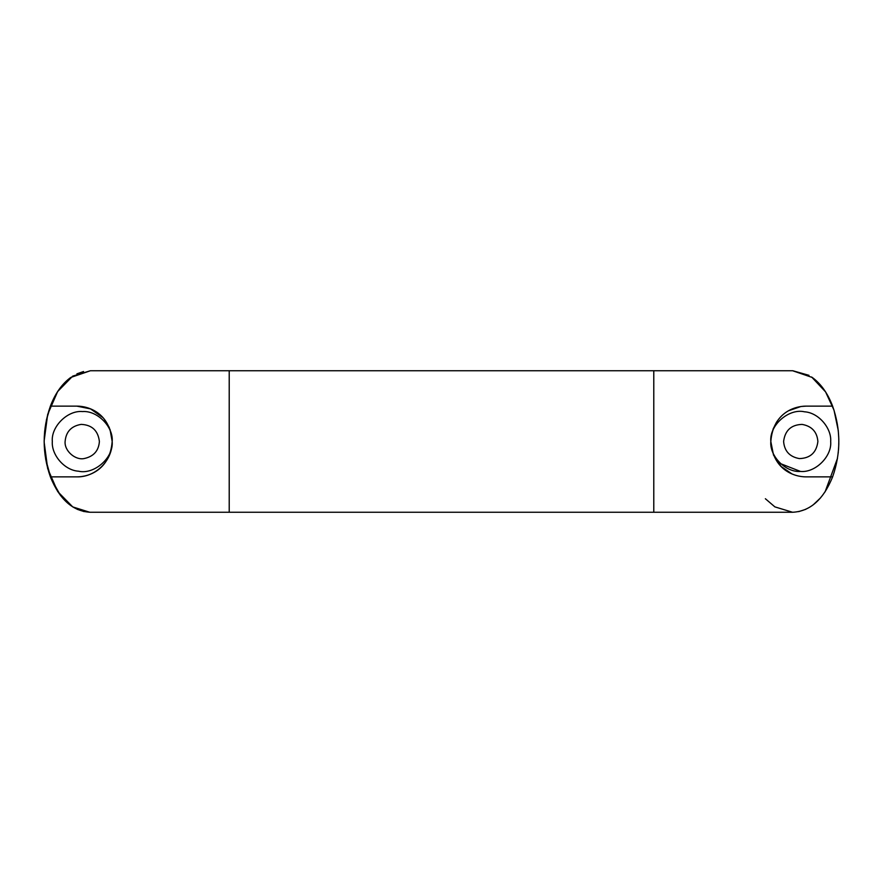 <?xml version="1.0" encoding="UTF-8"?>
<svg xmlns="http://www.w3.org/2000/svg" width="883" height="883" viewBox="0 0 883 883"><rect width="100%" height="100%" fill="white"/><g stroke="black" fill="none" stroke-linecap="round" stroke-linejoin="round"><path stroke-width="1.32" d="M65.11 441.5C65.971 431.71 71.346 426.003 81.203 424.381C92.009 424.911 98.068 430.617 99.393 441.5C98.708 450.794 93.664 456.467 84.271 458.531C75.452 460.551 64.227 450.893 65.11 441.5C65.971 431.71 71.346 426.003 81.203 424.381M99.393 441.5C98.708 450.794 93.664 456.467 84.271 458.531M82.516 411.566C97.296 410.385 113.51 426.798 112.185 441.5C113.51 426.798 97.296 410.385 82.516 411.566C67.671 410.065 50.949 426.577 52.318 441.5C51.291 454.767 64.437 470.396 78.532 471.202C64.437 470.396 51.291 454.767 52.318 441.5M109.978 429.182L112.185 441.5C113.719 457.979 93.973 474.855 78.532 471.202C93.973 474.855 113.719 457.979 112.185 441.5C112.682 460.396 95.706 477.372 76.81 476.875L50.386 476.875C42.119 453.288 42.119 429.712 50.386 406.125L76.81 406.125L90.519 408.884L102.892 417.593M802.095 424.403C791.157 424.767 784.998 430.462 783.607 441.5C784.413 451.136 789.678 456.842 799.402 458.597C810.34 458.233 816.499 452.538 817.89 441.5C817.084 431.864 811.819 426.158 802.095 424.403C811.819 426.158 817.084 431.864 817.89 441.5M783.607 441.5C784.413 451.136 789.678 456.842 799.402 458.597M830.682 441.5C832.051 456.423 815.329 472.935 800.484 471.434C785.704 472.615 769.49 456.202 770.815 441.5C769.281 425.021 789.027 408.145 804.468 411.798C818.563 412.604 831.709 428.233 830.682 441.5M780.66 463.696L800.484 471.434M770.815 441.5L773.508 455.043L781.168 466.522L791.874 473.851M806.19 406.125L832.614 406.125C840.881 429.712 840.881 453.288 832.614 476.875L806.19 476.875C794.292 476.941 773.133 469.933 770.815 441.688C772.879 413.255 794.093 406.081 806.19 406.125L801.124 406.489M800.914 406.511L788.872 410.65M777.47 420.838L776.477 422.284M776.367 422.471L772.978 429.315M832.614 476.875L832.614 476.875C823.409 499.59 810.064 511.389 792.581 512.261L774.877 506.875L765.373 498.74M104.304 419.237L109.337 427.582M50.386 476.875L50.386 476.875C59.591 499.59 72.936 511.389 90.419 512.261L792.581 512.261M653.784 512.261L653.784 370.739L792.581 370.739L812.283 377.471C820.98 383.84 827.757 393.388 832.614 406.125M792.791 370.739L808.994 375.341M811.598 376.986L825.583 391.897L833.994 410.098L838.276 430.562L838.828 439.491M76.81 406.125C88.708 406.059 109.867 413.067 112.185 441.312C110.121 469.745 88.907 476.919 76.81 476.875M653.784 370.739L90.419 370.739L70.717 377.471C62.02 383.84 55.243 393.388 50.386 406.125L50.386 406.125M90.419 370.739L72.715 376.125L57.704 391.467M57.649 391.533L47.671 414.425L44.15 440.904M44.15 442.195L47.671 468.575L57.693 491.533M57.77 491.643L72.704 506.875M72.814 506.941L89.713 512.25M229.216 370.739L229.216 512.261M798.673 511.643L805.804 509.303M813.221 504.822L820.55 497.869M825.086 491.864L837.481 458.354M838.21 453.089L838.298 452.206M838.552 449.447L838.828 443.509M83.543 371.522L76.931 373.818M70.618 377.549L64.139 383.266M60.187 387.935L56.093 394.05M51.137 404.204L46.38 420.01M44.691 430.893L44.15 441.202M45.629 459.017L51.071 478.641L60.53 495.506L70.883 505.639M77.185 509.303L84.106 511.599"/></g></svg>
